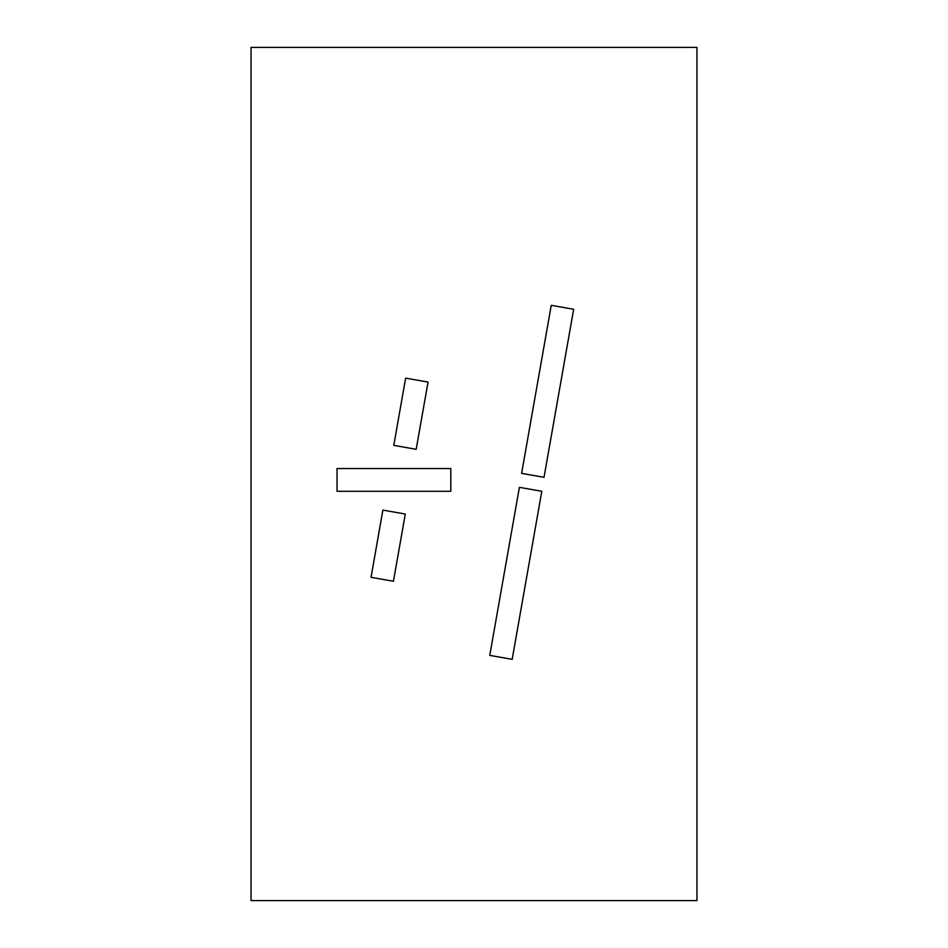 <?xml version="1.0" encoding="UTF-8"?>
<svg xmlns="http://www.w3.org/2000/svg" width="948" height="948" viewBox="0 0 948 948"><rect width="100%" height="100%" fill="white"/><g stroke="black" fill="none" stroke-linecap="round" stroke-linejoin="round"><path stroke-width="1.42" d="M251.03 47.4L696.97 47.4L696.97 900.6L251.03 900.6L251.03 47.4M512.169 659.334L489.761 655.388L519.397 487.343L541.806 491.289L512.169 659.334M382.885 510.095L371.035 577.308L393.432 581.266L405.294 514.041L382.885 510.095M450.798 468.537L450.798 491.289L337.038 491.289L337.038 468.537L450.798 468.537M416.184 449.305L393.787 445.347L405.637 378.134L428.046 382.08L416.184 449.305M544.022 477.318L521.613 473.372L551.25 305.327L573.659 309.273L544.022 477.318"/></g></svg>
